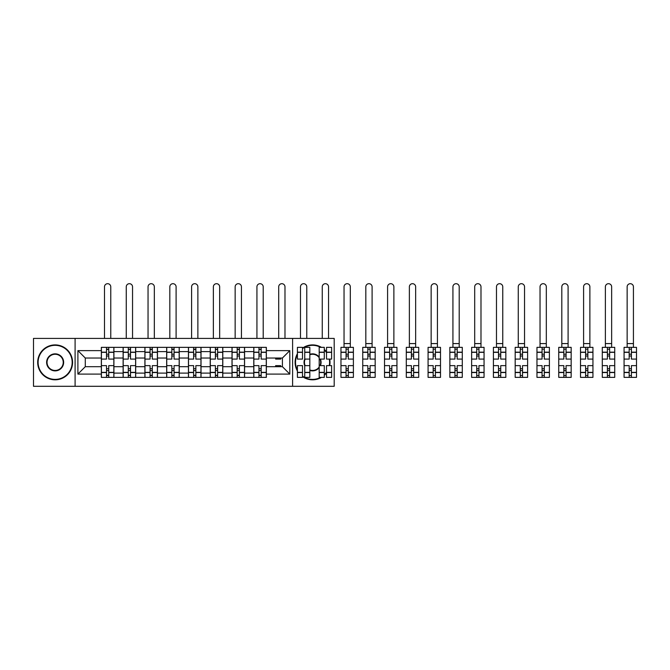 <?xml version="1.0" encoding="UTF-8"?>
<svg xmlns="http://www.w3.org/2000/svg" width="670" height="670" viewBox="0 0 670 670"><rect width="100%" height="100%" fill="white"/><g stroke="black" fill="none" stroke-linecap="round" stroke-linejoin="round"><path stroke-width="1" d="M292.597 386.305L334.196 386.305L334.196 338.417L33.5 338.417L33.5 386.305L292.597 386.305L292.597 338.417M123.121 377.369L123.121 351.616L113.908 351.616L113.908 377.369M113.908 351.616L113.908 347.353M123.121 351.616L123.121 347.353M135.683 347.353L135.683 377.369M144.904 377.369L144.904 347.353M157.467 347.353L157.467 377.369M166.679 377.369L166.679 347.353M179.242 347.353L179.242 377.369M188.454 377.369L188.454 347.353M201.017 347.353L201.017 377.369M210.229 377.369L210.229 347.353M222.8 347.353L222.8 377.369M232.013 377.369L232.013 347.353M244.575 347.353L244.575 377.369M253.788 377.369L253.788 347.353M253.788 366.691L244.575 366.691M232.013 366.691L222.8 366.691M210.229 366.691L201.017 366.691M188.454 366.691L179.242 366.691M166.679 366.691L157.467 366.691M144.904 366.691L135.683 366.691M123.121 366.691L113.908 366.691M253.788 358.031L244.575 358.031M232.013 358.031L222.8 358.031M210.229 358.031L201.017 358.031M188.454 358.031L179.242 358.031M166.679 358.031L157.467 358.031M144.904 358.031L135.683 358.031M123.121 358.031L113.908 358.031M85.291 366.691L101.346 366.691L101.346 358.031L85.291 358.031L85.291 366.691L77.896 374.086L77.896 350.636L101.346 350.636L101.346 358.031M266.35 358.031L266.35 366.691L282.405 366.691L282.405 358.031L266.35 358.031L266.35 347.353L101.346 347.353L101.346 350.636M266.35 350.636L289.809 350.636L289.809 374.086L266.35 374.086L266.35 366.691M101.346 366.691L101.346 377.369L266.35 377.369L266.35 374.086M101.346 374.086L77.896 374.086M75.099 386.305L75.099 338.417M108.741 375.275L106.513 375.275M106.513 349.447L108.741 349.447M130.524 375.275L128.288 375.275M128.288 349.447L130.524 349.447M152.299 375.275L150.063 375.275M150.063 349.447L152.299 349.447M174.074 375.275L171.847 375.275M171.847 349.447L174.074 349.447M195.858 375.275L193.622 375.275M193.622 349.447L195.858 349.447M217.633 375.275L215.397 375.275M215.397 349.447L217.633 349.447M239.408 375.275L237.172 375.275M237.172 349.447L239.408 349.447M261.183 375.275L258.955 375.275M258.955 349.447L261.183 349.447M77.896 350.636L85.291 358.031M282.405 366.691L289.809 374.086M282.405 358.031L289.809 350.636M113.841 377.369L113.841 359.078L108.741 359.078L108.741 347.353M106.513 347.353L106.513 359.078L101.413 359.078L101.413 347.353M110.768 338.417L110.768 286.835A3.141 3.141 0 0 0 107.627 283.695A3.141 3.141 0 0 0 104.487 286.835L104.487 338.417M113.841 359.078L113.841 347.353M101.413 377.369L101.413 365.644L106.513 365.644L106.513 377.369M108.741 377.369L108.741 365.644L113.841 365.644M106.513 356.013L108.741 356.013M101.413 365.644L101.413 359.078M108.741 368.709L106.513 368.709M108.741 375.552L106.513 375.552M106.513 370.527L108.741 370.527M108.741 354.196L106.513 354.196M106.513 349.171L108.741 349.171M135.616 377.369L135.616 359.078L130.524 359.078L130.524 347.353M128.288 347.353L128.288 359.078L123.196 359.078L123.196 347.353M132.543 338.417L132.543 286.835A3.141 3.141 0 0 0 129.402 283.695A3.141 3.141 0 0 0 126.261 286.835L126.261 338.417M135.616 359.078L135.616 347.353M123.196 377.369L123.196 365.644L128.288 365.644L128.288 377.369M130.524 377.369L130.524 365.644L135.616 365.644M128.288 356.013L130.524 356.013M123.196 365.644L123.196 359.078M130.524 368.709L128.288 368.709M130.524 375.552L128.288 375.552M128.288 370.527L130.524 370.527M130.524 354.196L128.288 354.196M128.288 349.171L130.524 349.171M157.391 377.369L157.391 359.078L152.299 359.078L152.299 347.353M150.063 347.353L150.063 359.078L144.971 359.078L144.971 347.353M154.326 338.417L154.326 286.835A3.141 3.141 0 0 0 151.186 283.695A3.141 3.141 0 0 0 148.045 286.835L148.045 338.417M157.391 359.078L157.391 347.353M144.971 377.369L144.971 365.644L150.063 365.644L150.063 377.369M152.299 377.369L152.299 365.644L157.391 365.644M150.063 356.013L152.299 356.013M144.971 365.644L144.971 359.078M152.299 368.709L150.063 368.709M152.299 375.552L150.063 375.552M150.063 370.527L152.299 370.527M152.299 354.196L150.063 354.196M150.063 349.171L152.299 349.171M179.175 377.369L179.175 359.078L174.074 359.078L174.074 347.353M171.847 347.353L171.847 359.078L166.746 359.078L166.746 347.353M176.101 338.417L176.101 286.835A3.141 3.141 0 0 0 172.961 283.695A3.141 3.141 0 0 0 169.82 286.835L169.82 338.417M179.175 359.078L179.175 347.353M166.746 377.369L166.746 365.644L171.847 365.644L171.847 377.369M174.074 377.369L174.074 365.644L179.175 365.644M171.847 356.013L174.074 356.013M166.746 365.644L166.746 359.078M174.074 368.709L171.847 368.709M174.074 375.552L171.847 375.552M171.847 370.527L174.074 370.527M174.074 354.196L171.847 354.196M171.847 349.171L174.074 349.171M200.95 377.369L200.95 359.078L195.858 359.078L195.858 347.353M193.622 347.353L193.622 359.078L188.521 359.078L188.521 347.353M197.876 338.417L197.876 286.835A3.141 3.141 0 0 0 194.736 283.695A3.141 3.141 0 0 0 191.595 286.835L191.595 338.417M200.95 359.078L200.95 347.353M188.521 377.369L188.521 365.644L193.622 365.644L193.622 377.369M195.858 377.369L195.858 365.644L200.95 365.644M193.622 356.013L195.858 356.013M188.521 365.644L188.521 359.078M195.858 368.709L193.622 368.709M195.858 375.552L193.622 375.552M193.622 370.527L195.858 370.527M195.858 354.196L193.622 354.196M193.622 349.171L195.858 349.171M222.725 377.369L222.725 359.078L217.633 359.078L217.633 347.353M215.397 347.353L215.397 359.078L210.305 359.078L210.305 347.353M219.659 338.417L219.659 286.835A3.141 3.141 0 0 0 216.519 283.695A3.141 3.141 0 0 0 213.37 286.835L213.37 338.417M222.725 359.078L222.725 347.353M210.305 377.369L210.305 365.644L215.397 365.644L215.397 377.369M217.633 377.369L217.633 365.644L222.725 365.644M215.397 356.013L217.633 356.013M210.305 365.644L210.305 359.078M217.633 368.709L215.397 368.709M217.633 375.552L215.397 375.552M215.397 370.527L217.633 370.527M217.633 354.196L215.397 354.196M215.397 349.171L217.633 349.171M55.141 379.396A17.035 17.035 0 0 0 72.167 362.361A17.035 17.035 0 0 0 55.141 345.326A17.035 17.035 0 0 0 38.106 362.361A17.035 17.035 0 0 0 55.141 379.396M55.141 344.908A17.454 17.454 0 0 1 72.586 362.361A17.454 17.454 0 0 1 55.141 379.815A17.454 17.454 0 0 1 37.688 362.361A17.454 17.454 0 0 1 55.141 344.908M55.141 370.878A8.517 8.517 0 0 1 46.624 362.361A8.517 8.517 0 0 1 55.141 353.844A8.517 8.517 0 0 1 63.65 362.361A8.517 8.517 0 0 1 55.141 370.878M55.141 354.262A8.099 8.099 0 0 0 47.042 362.361A8.099 8.099 0 0 0 55.141 370.46A8.099 8.099 0 0 0 63.231 362.361A8.099 8.099 0 0 0 55.141 354.262M302.505 376.113A17.035 17.035 0 0 0 320.612 377.369M324.288 374.714A17.035 17.035 0 0 0 326.516 372.118M329.272 365.644A17.035 17.035 0 0 0 329.272 359.078M326.516 352.604A17.035 17.035 0 0 0 324.288 350.008M320.612 347.353A17.035 17.035 0 0 0 302.505 348.609M302.505 348.099A17.454 17.454 0 0 1 321.466 347.353M324.288 349.439A17.454 17.454 0 0 1 326.516 351.892M329.699 359.078A17.454 17.454 0 0 1 329.699 365.644M326.516 372.83A17.454 17.454 0 0 1 324.288 375.284M321.466 377.369A17.454 17.454 0 0 1 302.505 376.624M319.188 367.704A8.517 8.517 0 0 1 309.833 370.426M304.741 365.736A8.517 8.517 0 0 1 304.741 358.986M309.833 354.296A8.517 8.517 0 0 1 319.188 357.018M319.188 357.713A8.099 8.099 0 0 0 309.833 354.74M305.16 359.078A8.099 8.099 0 0 0 305.16 365.644M309.833 369.991A8.099 8.099 0 0 0 319.188 367.009M297.413 371.029A17.454 17.454 0 0 1 297.413 353.693M320.419 359.078A8.517 8.517 0 0 1 320.419 365.644M297.413 354.572A17.035 17.035 0 0 0 297.413 370.15M319.959 365.644A8.099 8.099 0 0 0 319.959 359.078M244.508 377.369L244.508 359.078L239.408 359.078L239.408 347.353M237.172 347.353L237.172 359.078L232.08 359.078L232.08 347.353M241.434 338.417L241.434 286.835A3.141 3.141 0 0 0 238.294 283.695A3.141 3.141 0 0 0 235.153 286.835L235.153 338.417M244.508 359.078L244.508 347.353M232.08 377.369L232.08 365.644L237.172 365.644L237.172 377.369M239.408 377.369L239.408 365.644L244.508 365.644M237.172 356.013L239.408 356.013M232.08 365.644L232.08 359.078M239.408 368.709L237.172 368.709M239.408 375.552L237.172 375.552M237.172 370.527L239.408 370.527M239.408 354.196L237.172 354.196M237.172 349.171L239.408 349.171M266.283 377.369L266.283 359.078L261.183 359.078L261.183 347.353M258.955 347.353L258.955 359.078L253.855 359.078L253.855 347.353M263.209 338.417L263.209 286.835A3.141 3.141 0 0 0 260.069 283.695A3.141 3.141 0 0 0 256.928 286.835L256.928 338.417M266.283 359.078L266.283 347.353M253.855 377.369L253.855 365.644L258.955 365.644L258.955 377.369M261.183 377.369L261.183 365.644L266.283 365.644M258.955 356.013L261.183 356.013M253.855 365.644L253.855 359.078M261.183 368.709L258.955 368.709M261.183 375.552L258.955 375.552M258.955 370.527L261.183 370.527M261.183 354.196L258.955 354.196M258.955 349.171L261.183 349.171M280.73 358.031L280.73 359.078L275.638 359.078L275.638 358.031M284.984 338.417L284.984 286.835A3.141 3.141 0 0 0 281.844 283.695A3.141 3.141 0 0 0 278.703 286.835L278.703 338.417M275.638 366.691L275.638 365.644L280.73 365.644L280.73 366.691M309.833 372.553L304.741 372.553L304.741 377.369L309.833 377.369L309.833 359.078L304.741 359.078L304.741 347.353L309.833 347.353L309.833 352.169L304.741 352.169M302.505 359.078L297.413 359.078L297.413 347.353L302.505 347.353L302.505 359.078M306.768 338.417L306.768 286.835A3.141 3.141 0 0 0 303.627 283.695A3.141 3.141 0 0 0 300.487 286.835L300.487 338.417M302.505 365.644L302.505 377.369L297.413 377.369L297.413 365.644L302.505 365.644M309.833 359.078L309.833 352.169M304.741 372.553L304.741 365.644L309.833 365.644M331.616 352.169L331.616 359.078L326.516 359.078L326.516 347.353L331.616 347.353L331.616 352.169L326.516 352.169M324.288 359.078L319.188 359.078L319.188 347.353L324.288 347.353L324.288 359.078M328.543 338.417L328.543 286.835A3.141 3.141 0 0 0 325.402 283.695A3.141 3.141 0 0 0 322.262 286.835L322.262 338.417M319.188 365.644L324.288 365.644L324.288 377.369L319.188 377.369L319.188 359.078M331.616 372.369L331.616 377.369L326.516 377.369L326.516 365.644L331.616 365.644L331.616 372.369L326.516 372.369M346.063 377.369L340.971 377.369L340.971 365.644L346.063 365.644L346.063 377.369L353.392 377.369L353.392 359.078L348.3 359.078L348.3 347.353L340.971 347.353L340.971 359.078L346.063 359.078L346.063 352.353L340.971 352.353M350.318 286.835A3.141 3.141 0 0 0 347.177 283.695A3.141 3.141 0 0 0 344.037 286.835L344.037 343.584L350.318 343.584L350.318 286.835M353.392 359.078L353.392 347.353L348.3 347.353M346.063 347.353L346.063 352.353M348.3 377.369L348.3 365.644L353.392 365.644M346.063 356.013L348.3 356.013M340.971 365.644L340.971 359.078M348.3 368.709L346.063 368.709M348.3 375.552L346.063 375.552M346.063 370.527L348.3 370.527M348.3 354.196L346.063 354.196M346.063 349.171L348.3 349.171M344.037 347.353L344.037 343.584M350.318 347.353L350.318 343.584M367.838 377.369L362.746 377.369L362.746 365.644L367.838 365.644L367.838 377.369L375.166 377.369L375.166 359.078L370.075 359.078L370.075 347.353L362.746 347.353L362.746 359.078L367.838 359.078L367.838 352.353L362.746 352.353M372.101 286.835A3.141 3.141 0 0 0 368.961 283.695A3.141 3.141 0 0 0 365.82 286.835L365.82 343.584L372.101 343.584L372.101 286.835M375.166 359.078L375.166 347.353L370.075 347.353M367.838 347.353L367.838 352.353M370.075 377.369L370.075 365.644L375.166 365.644M367.838 356.013L370.075 356.013M362.746 365.644L362.746 359.078M370.075 368.709L367.838 368.709M370.075 375.552L367.838 375.552M367.838 370.527L370.075 370.527M370.075 354.196L367.838 354.196M367.838 349.171L370.075 349.171M365.82 347.353L365.82 343.584M372.101 347.353L372.101 343.584M389.622 377.369L384.521 377.369L384.521 365.644L389.622 365.644L389.622 377.369L396.95 377.369L396.95 359.078L391.85 359.078L391.85 347.353L384.521 347.353L384.521 359.078L389.622 359.078L389.622 352.353L384.521 352.353M393.876 286.835A3.141 3.141 0 0 0 390.736 283.695A3.141 3.141 0 0 0 387.595 286.835L387.595 343.584L393.876 343.584L393.876 286.835M396.95 359.078L396.95 347.353L391.85 347.353M389.622 347.353L389.622 352.353M391.85 377.369L391.85 365.644L396.95 365.644M389.622 356.013L391.85 356.013M384.521 365.644L384.521 359.078M391.85 368.709L389.622 368.709M391.85 375.552L389.622 375.552M389.622 370.527L391.85 370.527M391.85 354.196L389.622 354.196M389.622 349.171L391.85 349.171M387.595 347.353L387.595 343.584M393.876 347.353L393.876 343.584M411.397 377.369L406.296 377.369L406.296 365.644L411.397 365.644L411.397 377.369L418.725 377.369L418.725 359.078L413.633 359.078L413.633 347.353L406.296 347.353L406.296 359.078L411.397 359.078L411.397 352.353L406.296 352.353M415.651 286.835A3.141 3.141 0 0 0 412.511 283.695A3.141 3.141 0 0 0 409.37 286.835L409.37 343.584L415.651 343.584L415.651 286.835M418.725 359.078L418.725 347.353L413.633 347.353M411.397 347.353L411.397 352.353M413.633 377.369L413.633 365.644L418.725 365.644M411.397 356.013L413.633 356.013M406.296 365.644L406.296 359.078M413.633 368.709L411.397 368.709M413.633 375.552L411.397 375.552M411.397 370.527L413.633 370.527M413.633 354.196L411.397 354.196M411.397 349.171L413.633 349.171M409.37 347.353L409.37 343.584M415.651 347.353L415.651 343.584M433.172 377.369L428.08 377.369L428.08 365.644L433.172 365.644L433.172 377.369L440.5 377.369L440.5 359.078L435.408 359.078L435.408 347.353L428.08 347.353L428.08 359.078L433.172 359.078L433.172 352.353L428.08 352.353M437.435 286.835A3.141 3.141 0 0 0 434.294 283.695A3.141 3.141 0 0 0 431.145 286.835L431.145 343.584L437.435 343.584L437.435 286.835M440.5 359.078L440.5 347.353L435.408 347.353M433.172 347.353L433.172 352.353M435.408 377.369L435.408 365.644L440.5 365.644M433.172 356.013L435.408 356.013M428.08 365.644L428.08 359.078M435.408 368.709L433.172 368.709M435.408 375.552L433.172 375.552M433.172 370.527L435.408 370.527M435.408 354.196L433.172 354.196M433.172 349.171L435.408 349.171M431.145 347.353L431.145 343.584M437.435 347.353L437.435 343.584M454.947 377.369L449.855 377.369L449.855 365.644L454.947 365.644L454.947 377.369L462.283 377.369L462.283 359.078L457.183 359.078L457.183 347.353L449.855 347.353L449.855 359.078L454.947 359.078L454.947 352.353L449.855 352.353M459.21 286.835A3.141 3.141 0 0 0 456.069 283.695A3.141 3.141 0 0 0 452.928 286.835L452.928 343.584L459.21 343.584L459.21 286.835M462.283 359.078L462.283 347.353L457.183 347.353M454.947 347.353L454.947 352.353M457.183 377.369L457.183 365.644L462.283 365.644M454.947 356.013L457.183 356.013M449.855 365.644L449.855 359.078M457.183 368.709L454.947 368.709M457.183 375.552L454.947 375.552M454.947 370.527L457.183 370.527M457.183 354.196L454.947 354.196M454.947 349.171L457.183 349.171M452.928 347.353L452.928 343.584M459.21 347.353L459.21 343.584M476.73 377.369L471.63 377.369L471.63 365.644L476.73 365.644L476.73 377.369L484.058 377.369L484.058 359.078L478.958 359.078L478.958 347.353L471.63 347.353L471.63 359.078L476.73 359.078L476.73 352.353L471.63 352.353M480.985 286.835A3.141 3.141 0 0 0 477.844 283.695A3.141 3.141 0 0 0 474.703 286.835L474.703 343.584L480.985 343.584L480.985 286.835M484.058 359.078L484.058 347.353L478.958 347.353M476.73 347.353L476.73 352.353M478.958 377.369L478.958 365.644L484.058 365.644M476.73 356.013L478.958 356.013M471.63 365.644L471.63 359.078M478.958 368.709L476.73 368.709M478.958 375.552L476.73 375.552M476.73 370.527L478.958 370.527M478.958 354.196L476.73 354.196M476.73 349.171L478.958 349.171M474.703 347.353L474.703 343.584M480.985 347.353L480.985 343.584M498.505 377.369L493.413 377.369L493.413 365.644L498.505 365.644L498.505 377.369L505.833 377.369L505.833 359.078L500.741 359.078L500.741 347.353L493.413 347.353L493.413 359.078L498.505 359.078L498.505 352.353L493.413 352.353M502.76 286.835A3.141 3.141 0 0 0 499.619 283.695A3.141 3.141 0 0 0 496.478 286.835L496.478 343.584L502.76 343.584L502.76 286.835M505.833 359.078L505.833 347.353L500.741 347.353M498.505 347.353L498.505 352.353M500.741 377.369L500.741 365.644L505.833 365.644M498.505 356.013L500.741 356.013M493.413 365.644L493.413 359.078M500.741 368.709L498.505 368.709M500.741 375.552L498.505 375.552M498.505 370.527L500.741 370.527M500.741 354.196L498.505 354.196M498.505 349.171L500.741 349.171M496.478 347.353L496.478 343.584M502.76 347.353L502.76 343.584M520.28 377.369L515.188 377.369L515.188 365.644L520.28 365.644L520.28 377.369L527.608 377.369L527.608 359.078L522.516 359.078L522.516 347.353L515.188 347.353L515.188 359.078L520.28 359.078L520.28 352.353L515.188 352.353M524.543 286.835A3.141 3.141 0 0 0 521.402 283.695A3.141 3.141 0 0 0 518.262 286.835L518.262 343.584L524.543 343.584L524.543 286.835M527.608 359.078L527.608 347.353L522.516 347.353M520.28 347.353L520.28 352.353M522.516 377.369L522.516 365.644L527.608 365.644M520.28 356.013L522.516 356.013M515.188 365.644L515.188 359.078M522.516 368.709L520.28 368.709M522.516 375.552L520.28 375.552M520.28 370.527L522.516 370.527M522.516 354.196L520.28 354.196M520.28 349.171L522.516 349.171M518.262 347.353L518.262 343.584M524.543 347.353L524.543 343.584M542.063 377.369L536.963 377.369L536.963 365.644L542.063 365.644L542.063 377.369L549.392 377.369L549.392 359.078L544.291 359.078L544.291 347.353L536.963 347.353L536.963 359.078L542.063 359.078L542.063 352.353L536.963 352.353M546.318 286.835A3.141 3.141 0 0 0 543.177 283.695A3.141 3.141 0 0 0 540.037 286.835L540.037 343.584L546.318 343.584L546.318 286.835M549.392 359.078L549.392 347.353L544.291 347.353M542.063 347.353L542.063 352.353M544.291 377.369L544.291 365.644L549.392 365.644M542.063 356.013L544.291 356.013M536.963 365.644L536.963 359.078M544.291 368.709L542.063 368.709M544.291 375.552L542.063 375.552M542.063 370.527L544.291 370.527M544.291 354.196L542.063 354.196M542.063 349.171L544.291 349.171M540.037 347.353L540.037 343.584M546.318 347.353L546.318 343.584M563.839 377.369L558.746 377.369L558.746 365.644L563.839 365.644L563.839 377.369L571.167 377.369L571.167 359.078L566.075 359.078L566.075 347.353L558.746 347.353L558.746 359.078L563.839 359.078L563.839 352.353L558.746 352.353M568.093 286.835A3.141 3.141 0 0 0 564.952 283.695A3.141 3.141 0 0 0 561.812 286.835L561.812 343.584L568.093 343.584L568.093 286.835M571.167 359.078L571.167 347.353L566.075 347.353M563.839 347.353L563.839 352.353M566.075 377.369L566.075 365.644L571.167 365.644M563.839 356.013L566.075 356.013M558.746 365.644L558.746 359.078M566.075 368.709L563.839 368.709M566.075 375.552L563.839 375.552M563.839 370.527L566.075 370.527M566.075 354.196L563.839 354.196M563.839 349.171L566.075 349.171M561.812 347.353L561.812 343.584M568.093 347.353L568.093 343.584M585.614 377.369L580.521 377.369L580.521 365.644L585.614 365.644L585.614 377.369L592.942 377.369L592.942 359.078L587.85 359.078L587.85 347.353L580.521 347.353L580.521 359.078L585.614 359.078L585.614 352.353L580.521 352.353M589.876 286.835A3.141 3.141 0 0 0 586.736 283.695A3.141 3.141 0 0 0 583.595 286.835L583.595 343.584L589.876 343.584L589.876 286.835M592.942 359.078L592.942 347.353L587.85 347.353M585.614 347.353L585.614 352.353M587.85 377.369L587.85 365.644L592.942 365.644M585.614 356.013L587.85 356.013M580.521 365.644L580.521 359.078M587.85 368.709L585.614 368.709M587.85 375.552L585.614 375.552M585.614 370.527L587.85 370.527M587.85 354.196L585.614 354.196M585.614 349.171L587.85 349.171M583.595 347.353L583.595 343.584M589.876 347.353L589.876 343.584M607.397 377.369L602.297 377.369L602.297 365.644L607.397 365.644L607.397 377.369L614.725 377.369L614.725 359.078L609.625 359.078L609.625 347.353L602.297 347.353L602.297 359.078L607.397 359.078L607.397 352.353L602.297 352.353M611.651 286.835A3.141 3.141 0 0 0 608.511 283.695A3.141 3.141 0 0 0 605.37 286.835L605.37 343.584L611.651 343.584L611.651 286.835M614.725 359.078L614.725 347.353L609.625 347.353M607.397 347.353L607.397 352.353M609.625 377.369L609.625 365.644L614.725 365.644M607.397 356.013L609.625 356.013M602.297 365.644L602.297 359.078M609.625 368.709L607.397 368.709M609.625 375.552L607.397 375.552M607.397 370.527L609.625 370.527M609.625 354.196L607.397 354.196M607.397 349.171L609.625 349.171M605.37 347.353L605.37 343.584M611.651 347.353L611.651 343.584M629.172 377.369L624.072 377.369L624.072 365.644L629.172 365.644L629.172 377.369L636.5 377.369L636.5 359.078L631.408 359.078L631.408 347.353L624.072 347.353L624.072 359.078L629.172 359.078L629.172 352.353L624.072 352.353M633.426 286.835A3.141 3.141 0 0 0 630.286 283.695A3.141 3.141 0 0 0 627.145 286.835L627.145 343.584L633.426 343.584L633.426 286.835M636.5 359.078L636.5 347.353L631.408 347.353M629.172 347.353L629.172 352.353M631.408 377.369L631.408 365.644L636.5 365.644M629.172 356.013L631.408 356.013M624.072 365.644L624.072 359.078M631.408 368.709L629.172 368.709M631.408 375.552L629.172 375.552M629.172 370.527L631.408 370.527M631.408 354.196L629.172 354.196M629.172 349.171L631.408 349.171M627.145 347.353L627.145 343.584M633.426 347.353L633.426 343.584M232.013 351.616L222.8 351.616M210.229 351.616L201.017 351.616M188.454 351.616L179.242 351.616M166.679 351.616L157.467 351.616M144.904 351.616L135.683 351.616M253.788 351.616L244.575 351.616M232.013 373.115L222.8 373.115M210.229 373.115L201.017 373.115M188.454 373.115L179.242 373.115M166.679 373.115L157.467 373.115M144.904 373.115L135.683 373.115M123.121 373.115L113.908 373.115M253.788 373.115L244.575 373.115M113.841 352.169L108.741 352.169M106.513 352.169L101.413 352.169M106.513 352.353L101.413 352.353M106.513 372.369L101.413 372.369M106.513 372.553L101.413 372.553M113.841 372.553L108.741 372.553M113.841 352.353L108.741 352.353M113.841 372.369L108.741 372.369M135.616 352.169L130.524 352.169M128.288 352.169L123.196 352.169M128.288 352.353L123.196 352.353M128.288 372.369L123.196 372.369M128.288 372.553L123.196 372.553M135.616 372.553L130.524 372.553M135.616 352.353L130.524 352.353M135.616 372.369L130.524 372.369M157.391 352.169L152.299 352.169M150.063 352.169L144.971 352.169M150.063 352.353L144.971 352.353M150.063 372.369L144.971 372.369M150.063 372.553L144.971 372.553M157.391 372.553L152.299 372.553M157.391 352.353L152.299 352.353M157.391 372.369L152.299 372.369M179.175 352.169L174.074 352.169M171.847 352.169L166.746 352.169M171.847 352.353L166.746 352.353M171.847 372.369L166.746 372.369M171.847 372.553L166.746 372.553M179.175 372.553L174.074 372.553M179.175 352.353L174.074 352.353M179.175 372.369L174.074 372.369M200.95 352.169L195.858 352.169M193.622 352.169L188.521 352.169M193.622 352.353L188.521 352.353M193.622 372.369L188.521 372.369M193.622 372.553L188.521 372.553M200.95 372.553L195.858 372.553M200.95 352.353L195.858 352.353M200.95 372.369L195.858 372.369M222.725 352.169L217.633 352.169M215.397 352.169L210.305 352.169M215.397 352.353L210.305 352.353M215.397 372.369L210.305 372.369M215.397 372.553L210.305 372.553M222.725 372.553L217.633 372.553M222.725 352.353L217.633 352.353M222.725 372.369L217.633 372.369M244.508 352.169L239.408 352.169M237.172 352.169L232.08 352.169M237.172 352.353L232.08 352.353M237.172 372.369L232.08 372.369M237.172 372.553L232.08 372.553M244.508 372.553L239.408 372.553M244.508 352.353L239.408 352.353M244.508 372.369L239.408 372.369M266.283 352.169L261.183 352.169M258.955 352.169L253.855 352.169M258.955 352.353L253.855 352.353M258.955 372.369L253.855 372.369M258.955 372.553L253.855 372.553M266.283 372.553L261.183 372.553M266.283 352.353L261.183 352.353M266.283 372.369L261.183 372.369M302.505 352.169L297.413 352.169M302.505 352.353L297.413 352.353M302.505 372.369L297.413 372.369M302.505 372.553L297.413 372.553M309.833 352.353L304.741 352.353M309.833 372.369L304.741 372.369M324.288 352.169L319.188 352.169M324.288 352.353L319.188 352.353M324.288 372.369L319.188 372.369M324.288 372.553L319.188 372.553M331.616 372.553L326.516 372.553M331.616 352.353L326.516 352.353M353.392 352.169L348.3 352.169M346.063 352.169L340.971 352.169M346.063 372.369L340.971 372.369M346.063 372.553L340.971 372.553M353.392 372.553L348.3 372.553M353.392 352.353L348.3 352.353M353.392 372.369L348.3 372.369M375.166 352.169L370.075 352.169M367.838 352.169L362.746 352.169M367.838 372.369L362.746 372.369M367.838 372.553L362.746 372.553M375.166 372.553L370.075 372.553M375.166 352.353L370.075 352.353M375.166 372.369L370.075 372.369M396.95 352.169L391.85 352.169M389.622 352.169L384.521 352.169M389.622 372.369L384.521 372.369M389.622 372.553L384.521 372.553M396.95 372.553L391.85 372.553M396.95 352.353L391.85 352.353M396.95 372.369L391.85 372.369M418.725 352.169L413.633 352.169M411.397 352.169L406.296 352.169M411.397 372.369L406.296 372.369M411.397 372.553L406.296 372.553M418.725 372.553L413.633 372.553M418.725 352.353L413.633 352.353M418.725 372.369L413.633 372.369M440.5 352.169L435.408 352.169M433.172 352.169L428.08 352.169M433.172 372.369L428.08 372.369M433.172 372.553L428.08 372.553M440.5 372.553L435.408 372.553M440.5 352.353L435.408 352.353M440.5 372.369L435.408 372.369M462.283 352.169L457.183 352.169M454.947 352.169L449.855 352.169M454.947 372.369L449.855 372.369M454.947 372.553L449.855 372.553M462.283 372.553L457.183 372.553M462.283 352.353L457.183 352.353M462.283 372.369L457.183 372.369M484.058 352.169L478.958 352.169M476.73 352.169L471.63 352.169M476.73 372.369L471.63 372.369M476.73 372.553L471.63 372.553M484.058 372.553L478.958 372.553M484.058 352.353L478.958 352.353M484.058 372.369L478.958 372.369M505.833 352.169L500.741 352.169M498.505 352.169L493.413 352.169M498.505 372.369L493.413 372.369M498.505 372.553L493.413 372.553M505.833 372.553L500.741 372.553M505.833 352.353L500.741 352.353M505.833 372.369L500.741 372.369M527.608 352.169L522.516 352.169M520.28 352.169L515.188 352.169M520.28 372.369L515.188 372.369M520.28 372.553L515.188 372.553M527.608 372.553L522.516 372.553M527.608 352.353L522.516 352.353M527.608 372.369L522.516 372.369M549.392 352.169L544.291 352.169M542.063 352.169L536.963 352.169M542.063 372.369L536.963 372.369M542.063 372.553L536.963 372.553M549.392 372.553L544.291 372.553M549.392 352.353L544.291 352.353M549.392 372.369L544.291 372.369M571.167 352.169L566.075 352.169M563.839 352.169L558.746 352.169M563.839 372.369L558.746 372.369M563.839 372.553L558.746 372.553M571.167 372.553L566.075 372.553M571.167 352.353L566.075 352.353M571.167 372.369L566.075 372.369M592.942 352.169L587.85 352.169M585.614 352.169L580.521 352.169M585.614 372.369L580.521 372.369M585.614 372.553L580.521 372.553M592.942 372.553L587.85 372.553M592.942 352.353L587.85 352.353M592.942 372.369L587.85 372.369M614.725 352.169L609.625 352.169M607.397 352.169L602.297 352.169M607.397 372.369L602.297 372.369M607.397 372.553L602.297 372.553M614.725 372.553L609.625 372.553M614.725 352.353L609.625 352.353M614.725 372.369L609.625 372.369M636.5 352.169L631.408 352.169M629.172 352.169L624.072 352.169M629.172 372.369L624.072 372.369M629.172 372.553L624.072 372.553M636.5 372.553L631.408 372.553M636.5 352.353L631.408 352.353M636.5 372.369L631.408 372.369"/></g></svg>
